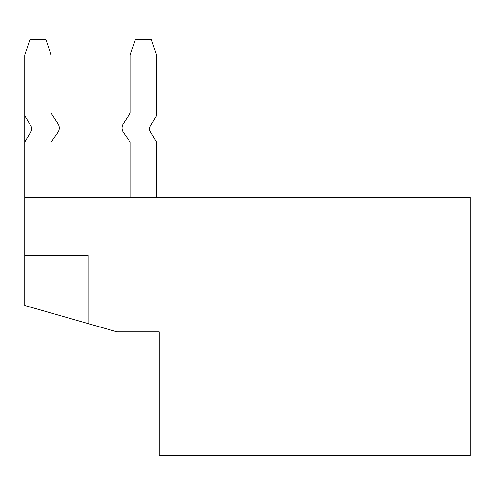 <?xml version="1.0" encoding="UTF-8"?>
<svg xmlns="http://www.w3.org/2000/svg" width="495" height="495" viewBox="0 0 495 495"><rect width="100%" height="100%" fill="white"/><g stroke="black" fill="none" stroke-linecap="round" stroke-linejoin="round"><path stroke-width="0.74" d="M57.847 132.561L51.109 142.127L51.109 197.412L51.109 142.127L57.847 132.561A7.908 7.908 0 0 0 58.002 123.688L51.109 113.132L51.109 55.063L24.75 55.063L24.75 115.694L31.03 126.163A5.272 5.272 0 0 1 31.03 131.59L24.75 142.059L24.75 197.412L470.25 197.412L470.25 455.753L159.192 455.753L159.192 331.854L117.012 331.854L24.75 305.495L24.75 255.408L88.017 255.408L88.017 323.569M24.75 115.694L24.75 255.408M51.109 55.063L45.837 39.247L30.022 39.247L24.75 55.063M24.75 142.059L24.75 197.412M58.002 123.688L51.109 113.132M156.556 197.412L156.556 142.059L150.276 131.59A5.272 5.272 0 0 1 150.276 126.163L156.556 115.694L156.556 55.063L130.191 55.063L130.191 113.132L123.305 123.688A7.908 7.908 0 0 0 123.459 132.561L130.191 142.127L130.191 197.412L130.191 142.127L123.459 132.561M130.191 113.132L123.305 123.688M156.556 55.063L151.284 39.247L135.463 39.247L130.191 55.063"/></g></svg>
